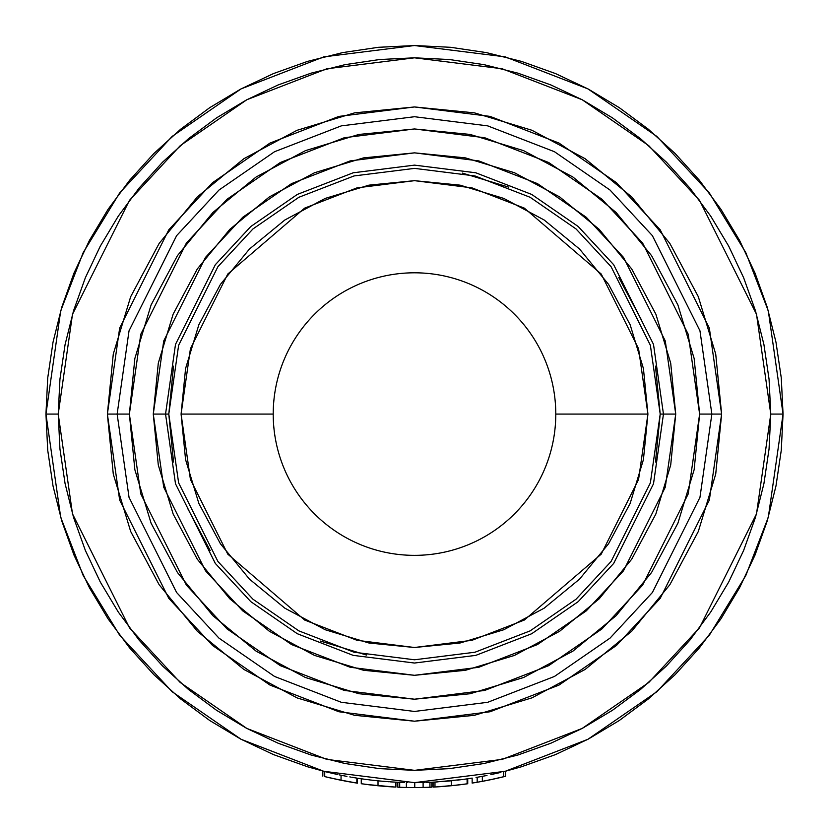 <?xml version="1.0" encoding="UTF-8"?>
<svg xmlns="http://www.w3.org/2000/svg" width="829" height="829" viewBox="0 0 829 829"><rect width="100%" height="100%" fill="white"/><g stroke="black" fill="none" stroke-linecap="round" stroke-linejoin="round"><path stroke-width="1.24" d="M173.52 366.149L168.795 414.085L153.272 414.085L163.727 487.224L205.519 570.818L242.742 610.89L291.57 644.579L350.201 667.272L414.5 675.303L478.799 667.272L537.43 644.579L586.258 610.89L623.481 570.818L665.272 487.224L675.728 414.085L665.272 340.937L623.481 257.353L586.258 217.271L537.43 183.592L478.799 160.899L414.5 152.857L350.201 160.899L291.57 183.592L242.742 217.271L205.519 257.353L163.727 340.937L153.272 414.085L165.541 414.085L175.499 344.377L215.333 264.71L250.804 226.514L297.342 194.411L353.216 172.784L414.5 165.126L475.784 172.784L531.658 194.411L578.196 226.514L613.667 264.71L653.501 344.377L663.459 414.085L675.728 414.085L670.702 465.048L655.843 514.053L631.698 559.212L599.212 598.797L559.627 631.284L514.467 655.418L465.463 670.288L414.5 675.303L363.537 670.288L314.533 655.418L269.373 631.284L229.788 598.797L197.302 559.212L173.157 514.053L158.298 465.048L153.272 414.085L158.298 363.123L173.157 314.118L197.302 268.959L229.788 229.374L269.373 196.887L314.533 172.743L363.537 157.883L414.5 152.857L465.463 157.883L514.467 172.743L559.627 196.887L599.212 229.374L631.698 268.959L655.843 314.118L670.702 363.123L675.728 414.085L663.459 414.085L653.501 483.794L613.667 563.451L578.196 601.647L531.658 633.75L475.784 655.376L414.5 663.034L353.216 655.376L297.342 633.75L250.804 601.647L215.333 563.451L175.499 483.794L165.541 414.085L168.795 414.085L178.629 482.882L217.934 561.502L252.938 599.201L298.875 630.879L354.024 652.226L414.5 659.78L474.976 652.226L530.125 630.879L576.062 599.201L611.066 561.502L650.371 482.882L660.205 414.085L663.459 414.085L660.205 414.085L650.371 482.882L611.066 561.502L576.062 599.201L530.125 630.879L474.976 652.226L414.5 659.78L354.024 652.226L298.875 630.879L252.938 599.201L217.934 561.502L178.629 482.882L168.795 414.085L178.629 345.289L217.934 266.658L252.938 228.959L298.875 197.281L354.024 175.945L414.5 168.38L474.976 175.945L530.125 197.281L576.062 228.959L611.066 266.658L650.371 345.289L660.205 414.085L655.48 366.149M715.728 354.17L721.624 414.085L711.862 414.085L699.966 330.823L652.392 235.664L610.03 190.048L554.435 151.707L487.701 125.873L414.5 116.723L341.299 125.873L274.565 151.707L218.97 190.048L176.608 235.664L129.034 330.823L117.138 414.085L129.376 414.085L140.785 334.253L186.401 243.011L227.022 199.261L280.326 162.505L344.315 137.728L414.5 128.961L484.685 137.728L548.674 162.505L601.978 199.261L642.599 243.011L688.215 334.253L699.624 414.085L721.624 414.085L709.344 328.087L660.205 229.809L616.444 182.681L559.026 143.085L490.105 116.402L414.5 106.951L338.895 116.402L269.974 143.085L212.556 182.681L168.795 229.809L119.656 328.087L107.376 414.085L117.138 414.085L129.034 330.823L176.608 235.664L218.97 190.048L274.565 151.707L341.299 125.873L414.5 116.723L487.701 125.873L554.435 151.707L610.03 190.048L652.392 235.664L699.966 330.823L711.862 414.085L699.966 497.348L652.392 592.497L610.03 638.123L554.435 676.464L487.701 702.298L414.5 711.448L341.299 702.298L274.565 676.464L218.97 638.123L176.608 592.497L129.034 497.348L117.138 414.085L107.376 414.085L119.656 328.087L168.795 229.809L212.556 182.681L269.974 143.085L338.895 116.402L414.5 106.951L490.105 116.402L559.026 143.085L616.444 182.681L660.205 229.809L709.344 328.087L721.624 414.085L715.728 474.001M555.782 414.085L647.915 414.085L638.579 479.442L601.232 554.135L524.342 620.04L471.96 640.32L414.5 647.501L357.04 640.32L304.657 620.04L227.768 554.135L190.421 479.442L181.085 414.085L273.218 414.085A141.282 141.282 0 0 0 414.5 555.357A141.282 141.282 0 0 0 555.782 414.085A141.282 141.282 0 0 0 414.5 272.803A141.282 141.282 0 0 0 273.218 414.085L181.085 414.085L185.572 368.542L198.846 324.761L220.421 284.399L249.446 249.032L284.824 220.006L325.175 198.432L368.967 185.147L414.5 180.67L460.033 185.147L503.825 198.432L544.176 220.006L579.554 249.032L608.579 284.399L630.154 324.761L643.428 368.542L647.915 414.085L643.428 459.618L630.154 503.41L608.579 543.762L579.554 579.129L544.176 608.165L503.825 629.729L460.033 643.014L414.5 647.501L368.967 643.014L325.175 629.729L284.824 608.165L249.446 579.129L220.421 543.762L198.846 503.41L185.572 459.618L181.085 414.085L190.421 348.729L227.768 274.036L304.657 208.131L357.04 187.851L414.5 180.67L471.96 187.851L524.342 208.131L601.232 274.036L638.579 348.729L647.915 414.085L555.782 414.085M505.307 771.271L521.482 766.763L555.544 754.577L588.238 739.116L619.253 720.525L648.309 698.982L675.107 674.692L699.396 647.895L720.94 618.838L739.53 587.813L755.001 555.119L767.188 521.068L775.975 485.981L781.281 450.209L783.053 414.085L768.307 310.885L745.789 252.586L709.344 192.95L656.837 136.402L587.937 88.89L505.224 56.869L414.5 45.533L323.776 56.869L241.063 88.89L172.163 136.402L119.656 192.95L83.211 252.586L60.693 310.885L45.947 414.085L58.227 414.085L72.486 314.326L129.49 200.317L180.245 145.666L246.845 99.729L326.802 68.776L414.5 57.812L502.198 68.776L582.155 99.729L648.755 145.666L699.51 200.317L756.514 314.326L770.773 414.085L783.053 414.085L768.307 517.275L745.789 575.585L709.344 635.211L656.837 691.759L587.937 739.281L505.224 771.291L414.5 782.638L323.776 771.291L241.063 739.281L172.163 691.759L119.656 635.211L83.211 575.585L60.693 517.275L45.947 414.085L60.693 310.885L83.211 252.586L119.656 192.95L172.163 136.402L241.063 88.89L323.776 56.869L414.5 45.533L505.224 56.869L587.937 88.89L656.837 136.402L709.344 192.95L745.789 252.586L768.307 310.885L783.053 414.085L781.281 377.962L775.975 342.18L767.188 307.093L755.001 273.042L739.53 240.348L720.94 209.322L699.396 180.276L675.107 153.479L648.309 129.189L619.253 107.646L588.238 89.045L555.544 73.584L521.482 61.398L486.405 52.61L450.624 47.305L414.5 45.533L378.376 47.305L342.595 52.61L307.518 61.398L273.456 73.584L240.762 89.045L209.747 107.646L180.691 129.189L153.893 153.479L129.604 180.276L108.06 209.322L89.47 240.348L73.999 273.042L61.812 307.093L53.025 342.18L47.719 377.962L45.947 414.085L47.719 450.209L53.025 485.981L61.812 521.068L73.999 555.119L89.47 587.813L108.06 618.838L129.604 647.895L153.893 674.692L180.691 698.982L209.747 720.525L240.762 739.116L273.456 754.577L307.518 766.763L324.719 771.53L324.719 776.597L324.719 771.53L329.507 772.701M699.624 414.085L694.142 358.46L677.915 304.968L651.573 255.674L616.113 212.473L572.901 177.012L523.607 150.66L470.126 134.443L414.5 128.961L358.874 134.443L305.393 150.66L256.099 177.012L212.887 212.473L177.427 255.674L151.085 304.968L134.858 358.46L129.376 414.085L134.858 469.711L151.085 523.192L177.427 572.487L212.887 615.698L256.099 651.148L305.393 677.5L358.874 693.728L414.5 699.21L470.126 693.728L523.607 677.5L572.901 651.148L616.113 615.698L651.573 572.487L677.915 523.192L694.142 469.711L699.624 414.085L688.215 493.918L642.599 585.16L601.978 628.9L548.674 665.666L484.685 690.433L414.5 699.21L344.315 690.433L280.326 665.666L227.022 628.9L186.401 585.16L140.785 493.918L129.376 414.085L117.138 414.085L129.034 497.348L176.608 592.497L218.97 638.123L274.565 676.464L341.299 702.298L414.5 711.448L487.701 702.298L554.435 676.464L610.03 638.123L652.392 592.497L699.966 497.348L711.862 414.085L699.624 414.085M325.517 771.737L326.595 771.996M333.548 773.633L331.217 773.105M336.864 774.369L337.455 774.493M322.833 776.131L322.833 771.053L322.833 776.131M356.853 783.073L356.853 778.099L356.853 783.073L355.983 782.939L356.543 783.022A373.464 373.464 0 0 0 357.486 783.177L357.486 778.203L357.486 783.177A373.464 373.464 0 0 1 356.543 783.022L349.693 781.882A373.464 373.464 0 0 1 348.221 781.623L349.6 781.871M349.734 781.892L350.553 782.037A373.464 373.464 0 0 1 350.335 781.996L353.62 782.555M334.792 778.949L336.533 779.322L334.792 778.949M356.677 783.042L336.802 779.374L341.051 780.255L341.051 775.239L346.926 776.39M341.061 780.255L342.947 780.628L341.061 780.255M339.413 774.908L341.051 775.239L341.051 780.255L325.03 776.669A373.464 373.464 0 0 0 326.916 777.136M404.531 782.503L399.692 782.338L399.692 787.26L399.692 782.338L403.723 782.483M406.386 782.545L406.386 787.467A373.464 373.464 0 0 1 399.692 787.26L397.806 787.177L397.806 782.255L397.806 787.177L399.692 787.26A373.464 373.464 0 0 0 406.386 787.467L406.386 782.545L407.402 782.566M417.288 782.628L414.5 782.638L414.759 787.55L406.386 787.467L414.759 787.55L414.759 782.638L423.111 782.535L423.111 787.446L414.759 787.55L423.111 787.446L423.111 782.535L412.345 782.628L424.997 782.483M429.94 782.317L429.94 787.229A373.464 373.464 0 0 1 423.111 787.446A373.464 373.464 0 0 0 429.94 787.229L429.94 782.317M426.261 782.452L431.826 782.224L431.826 787.146L429.94 787.229L431.826 787.146L431.826 782.224L434.976 782.068L434.976 786.99L433.09 787.084L433.09 782.172L433.09 787.084L434.976 786.99A373.464 373.464 0 0 0 439.463 786.711A373.464 373.464 0 0 0 441.204 786.597L441.266 786.586M397.806 782.255L395.91 782.172L395.91 787.084L395.765 782.161M398.469 782.286L403.899 782.483M441.919 786.545L454.437 785.405M467.11 778.866L467.11 783.83A373.464 373.464 0 0 0 467.732 783.737L467.732 778.773L467.732 783.737A373.464 373.464 0 0 1 467.11 783.83L467.11 778.866L466.167 779.001M457.795 785.032L460.81 784.669A373.464 373.464 0 0 1 459.359 784.845A373.464 373.464 0 0 0 460.81 784.669L461.007 784.638M445.049 786.296L454.872 785.364M505.11 771.322L503.649 771.695L503.649 776.752A373.464 373.464 0 0 1 482.343 781.332L482.343 776.338L482.343 781.332L477.183 782.255A373.464 373.464 0 0 1 472.147 783.073L472.147 778.099L472.147 783.073L473.722 782.825M486.364 775.561L484.861 775.861L486.364 775.561M477.183 777.27L482.343 776.338L477.183 777.27L477.183 782.255L477.183 777.27M460.623 779.737L458.955 779.944M452.023 780.721L450.033 780.918M435.07 782.058L462.344 779.519M464.323 779.25L467.028 778.877M465.173 779.136L463.794 779.322M462.095 779.55L457.877 780.079M458.582 779.985L457.453 780.12M433.09 782.172L434.976 782.068L434.976 786.99A373.464 373.464 0 0 0 441.204 786.597M460.53 779.747L457.826 780.079M393.423 782.037L391.247 781.902M368.117 779.706L367.206 779.592M365.89 779.415L362.698 778.98M361.382 778.783L364.242 779.198M365.817 779.405L366.615 779.509M369.838 779.923L371.713 780.141M373.724 780.369L379.485 780.97M380.21 781.042L386.48 781.571M388.076 781.685L389.215 781.768M390.262 781.84L393.257 782.027M325.03 771.612L337.849 774.576M354.045 777.643L356.781 778.089M355.983 777.965L351.724 777.25M322.833 771.053L324.719 771.53M327.787 772.286L337.838 774.576M331.683 773.208L333.786 773.685M422.137 782.555L424.096 782.514M426.976 782.421L431.826 782.224M423.961 782.514L419.692 782.597M398.728 782.296L402.521 782.441M485.898 775.654L486.996 775.436M490.841 774.638L500.861 772.369M503.731 771.675L505.472 771.229M500.291 772.514L499.058 772.804M492.706 774.245L493.265 774.12M477.058 777.291L476.043 777.457M498.519 772.929L496.146 773.478M485.493 775.737L482.685 776.276M770.773 414.085L769.053 379.164L763.923 344.574L755.426 310.668L743.644 277.746L728.701 246.14L710.722 216.151L689.904 188.069L666.423 162.163L640.516 138.681L612.434 117.853L582.445 99.884L550.839 84.931L517.918 73.159L484.001 64.662L449.422 59.533L414.5 57.812L379.578 59.533L344.999 64.662L311.082 73.159L278.161 84.931L246.555 99.884L216.566 117.853L188.484 138.681L162.577 162.163L139.096 188.069L118.278 216.151L100.299 246.14L85.356 277.746L73.574 310.668L65.076 344.574L59.947 379.164L58.227 414.085L59.947 449.007L65.076 483.587L73.574 517.503L85.356 550.425L100.299 582.031L118.278 612.02L139.096 640.092L162.577 665.998L188.484 689.479L216.566 710.308L246.555 728.287L278.161 743.23L311.082 755.012L344.999 763.509L379.578 768.638L414.5 770.348L449.422 768.638L484.001 763.509L517.918 755.012L550.839 743.23L582.445 728.287L612.434 710.308L640.516 689.479L666.423 665.998L689.904 640.092L710.722 612.02L728.701 582.031L743.644 550.425L755.426 517.503L763.923 483.587L769.053 449.007L770.773 414.085L756.514 513.835L699.51 627.843L648.755 682.505L582.155 728.432L502.198 759.385L414.5 770.348L326.802 759.385L246.845 728.432L180.245 682.505L129.49 627.843L72.486 513.835L58.227 414.085L45.947 414.085L60.693 517.275L83.211 575.585L119.656 635.211L172.163 691.759L241.063 739.281L323.776 771.291L414.5 782.638L505.224 771.291L587.937 739.281L656.837 691.759L709.344 635.211L745.789 575.585L768.307 517.275L783.053 414.085L770.773 414.085M715.676 474.25L698.37 531.316M698.246 531.617L669.863 584.714L631.677 631.252L585.129 669.449L532.031 697.831L474.416 715.313L414.5 721.209L354.584 715.313L297.331 697.987M296.969 697.831L243.871 669.449L197.323 631.252L159.137 584.714L130.754 531.617M130.63 531.316L113.324 474.25M113.272 474.001L107.376 414.085L113.272 354.17M113.324 353.91L130.63 296.844M130.754 296.554L159.137 243.446L197.323 196.908L243.871 158.712L296.969 130.329L354.584 112.858L414.5 106.951L474.416 112.858L531.669 130.184M532.031 130.329L585.129 158.712L631.677 196.908L669.863 243.446L698.246 296.554M698.37 296.855L715.676 353.91M357.486 778.203L361.268 778.773L361.268 783.737L361.268 778.773M467.732 778.773L472.147 778.099M721.624 414.085L709.344 500.074L660.205 598.362L616.444 645.48L559.026 685.075L490.105 711.759L414.5 721.209L338.895 711.759L269.974 685.075L212.556 645.48L168.795 598.362L119.656 500.074L107.376 414.085L119.656 500.074L168.795 598.362L212.556 645.48L269.974 685.075L338.895 711.759L414.5 721.209L490.105 711.759L559.026 685.075L616.444 645.48L660.205 598.362L709.344 500.074L721.624 414.085M641.449 319.942L618.797 277.58M508.529 187.085L462.437 173.106M655.48 462.012L660.205 414.085L650.371 345.289L611.066 266.658L576.062 228.959L530.125 197.281L474.976 175.945L414.5 168.38L354.024 175.945L298.875 197.281L252.938 228.959L217.934 266.658L178.629 345.289L168.795 414.085L173.52 462.012M187.551 508.229L210.203 550.591M320.471 641.086L366.563 655.065M165.541 414.085L175.499 344.377L215.333 264.71L250.804 226.514L297.342 194.411L353.216 172.784L414.5 165.126L475.784 172.784L531.658 194.411L578.196 226.514L613.667 264.71L653.501 344.377L663.459 414.085L653.501 483.794L613.667 563.451L578.196 601.647L531.658 633.75L475.784 655.376L414.5 663.034L353.216 655.376L297.342 633.75L250.804 601.647L215.333 563.451L175.499 483.794L165.541 414.085M350.553 777.042L349.797 776.908M344.429 780.918L345.973 781.208M346.978 781.395L329.248 777.695M346.035 781.219L343.755 780.783M342.19 780.483L343.009 780.649M325.859 771.82L329.289 772.649M330.958 778.089L331.683 778.255M395.257 782.13L392.449 781.975M373.692 785.312L382.905 786.213M384.811 786.369L387.568 786.576M387.931 786.607L391.806 786.856M395.257 787.053L378.014 785.768L378.014 780.825L378.014 785.768L361.268 783.737M368.48 779.747L365.278 779.333M460.81 779.716L460.054 779.809M458.893 784.897L457.981 785.011M466.893 778.897L466.24 778.991M457.059 785.115L455.722 785.27M457.111 785.115L458.82 784.908M462.603 784.441L461.95 784.524M465.09 779.146L466.945 778.887M466.945 783.851L451.308 785.737L451.308 780.794L451.308 785.737L436.075 786.928M436.075 782.006L437.339 781.923M444.852 781.384L451.308 780.794M484.799 780.877L482.343 781.332A373.464 373.464 0 0 0 503.649 776.752L503.649 771.695L505.535 771.219L505.535 776.286L489.234 779.996M505.535 771.219L505.535 776.286L502.902 776.939M490.986 779.633L494.374 778.908M500.592 777.488L502.934 776.928M504.198 776.618L505.535 776.286M473.68 782.835L478.302 782.058M479.338 776.887L481.431 776.504M494.726 778.835L493.193 779.167M492.25 779.364L491.286 779.571M487.887 780.265L486.882 780.472M482.343 781.332L496.146 778.514M485.493 780.742L488.343 780.182M495.524 778.659L500.954 777.405M493.265 779.146L492.239 779.364M491.151 779.602L490.032 779.83M488.892 780.068L487.742 780.296M486.032 780.638L481.939 781.415M477.183 782.255A373.464 373.464 0 0 1 472.147 783.073M484.675 780.897L486.074 780.628L484.675 780.897M500.291 777.561L501.659 777.239M485.898 780.659L484.861 780.866M456.085 785.229L457.567 785.063M444.966 786.306L451.08 785.757M466.893 783.861L462.344 784.472M457.214 785.094L436.842 786.876M394.811 787.032L366.615 784.472M364.273 784.161L365.713 784.348M368.366 784.69L369.848 784.866M374.459 785.395L373.765 785.322M378.014 785.768L389.848 786.731M391.247 786.825L392.449 786.897M393.423 786.959L394.221 787.001M368.273 784.68L369.693 784.856M385.827 786.452L386.853 786.524M349.693 781.882A373.464 373.464 0 0 1 348.221 781.623L346.802 781.364M349.61 781.871L354.936 782.773M327.041 777.167L325.03 776.669M344.481 780.928L347.6 781.509M349.797 781.902L350.366 782.006M369.102 779.83L370.449 779.996M386.894 781.602L385.931 781.529M373.692 780.369L372.169 780.193M369.371 784.814L369.993 784.887M371.796 785.104L372.718 785.208M387.298 781.633L385.495 781.488M382.449 781.239L378.283 780.856M382.449 786.172L385.495 786.42M387.298 786.555L387.982 786.607M384.77 786.369L384.159 786.317M371.04 785.011L369.952 784.887"/></g></svg>
